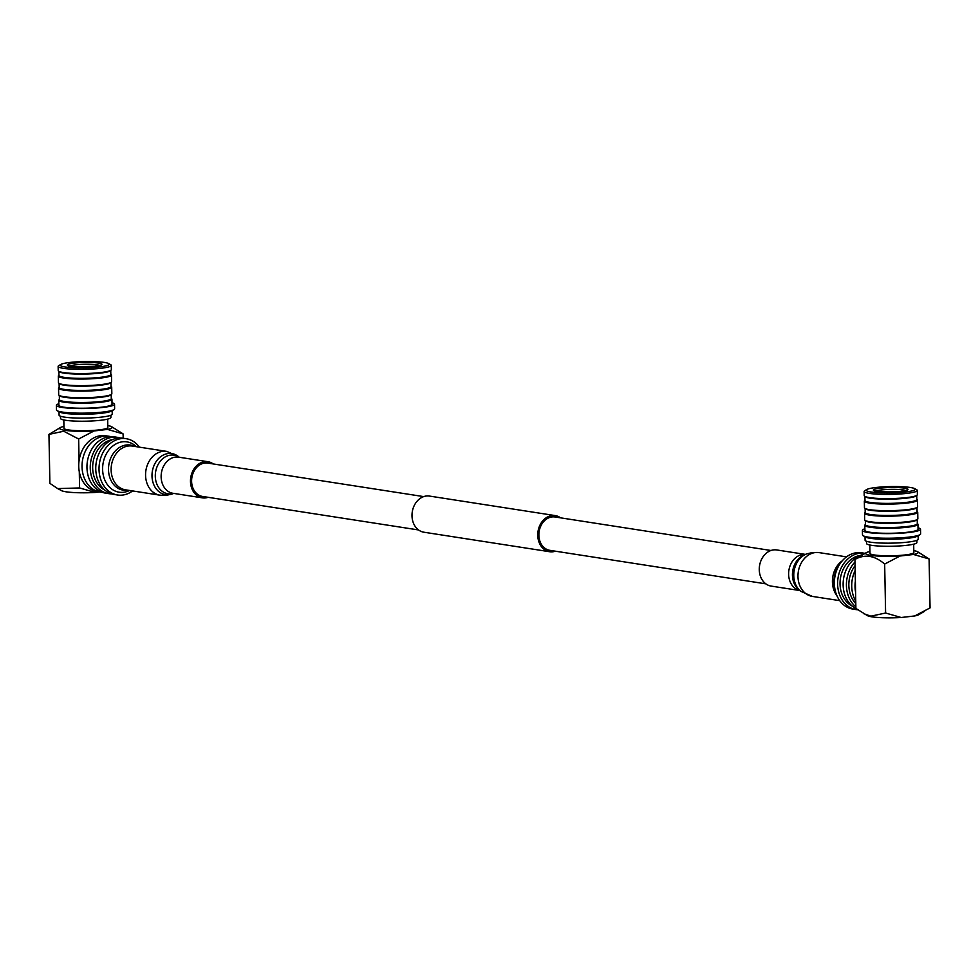 <?xml version="1.0" encoding="UTF-8"?>
<svg xmlns="http://www.w3.org/2000/svg" width="979" height="979" viewBox="0 0 979 979"><rect width="100%" height="100%" fill="white"/><g stroke="black" fill="none" stroke-linecap="round" stroke-linejoin="round"><path stroke-width="1.47" d="M560.563 517.842A18.283 14.587 98.8 0 0 555.228 515.59A18.283 14.587 98.8 0 0 537.752 535.342A18.283 14.587 98.8 0 0 549.623 551.728A18.283 14.587 98.8 0 0 555.387 551.189M555.228 515.59L429.475 496.072A18.283 14.587 98.8 0 0 412 515.835A18.283 14.587 98.8 0 0 423.87 532.209L549.623 551.728M770.999 550.492L555.02 516.973A16.876 13.461 98.8 0 0 538.878 535.207A16.876 13.461 98.8 0 0 549.843 550.333L765.823 583.839M205.468 496.512A16.876 13.461 -81.2 0 1 202.567 496.451A16.876 13.461 -81.2 0 1 191.651 479.514A16.876 13.461 -81.2 0 1 204.831 463.043A16.876 13.461 -81.2 0 1 207.744 463.091L423.723 496.61M208.111 497.308A18.283 14.587 -81.2 0 1 205.504 497.907A18.283 14.587 -81.2 0 1 202.347 497.846A18.283 14.587 -81.2 0 1 190.526 479.502A18.283 14.587 -81.2 0 1 204.807 461.647A18.283 14.587 -81.2 0 1 207.952 461.709A18.283 14.587 -81.2 0 1 213.275 463.96M129.546 490.455A25.466 20.302 -81.2 0 1 123.538 492.278A25.466 20.302 -81.2 0 1 102.611 469.382A25.466 20.302 -81.2 0 1 122.559 441.798A25.466 20.302 -81.2 0 1 136.338 446.681M132.593 490.932A28.477 22.713 -81.2 0 1 122.424 495.093A28.477 22.713 -81.2 0 1 117.517 494.995A28.477 22.713 -81.2 0 1 99.099 466.42A28.477 22.713 -81.2 0 1 121.347 438.616A28.477 22.713 -81.2 0 1 126.254 438.714A28.477 22.713 -81.2 0 1 139.385 447.158M117.517 494.995L114.262 494.493A28.477 22.713 -81.2 0 1 95.832 465.918A28.477 22.713 -81.2 0 1 118.08 438.115A28.477 22.713 -81.2 0 1 122.987 438.2L126.254 438.714M111.533 493.857A28.477 22.713 -81.2 0 1 108.742 493.636A28.477 22.713 -81.2 0 1 90.325 465.062A28.477 22.713 -81.2 0 1 112.573 437.258A28.477 22.713 -81.2 0 1 117.48 437.344A28.477 22.713 -81.2 0 1 120.197 437.992M108.742 493.636L105.451 493.122A28.477 22.713 -81.2 0 1 87.033 464.548A28.477 22.713 -81.2 0 1 109.281 436.744A28.477 22.713 -81.2 0 1 114.188 436.842L117.48 437.344M104.802 490.075A26.372 21.036 -81.2 0 1 93.054 462.382A26.372 21.036 -81.2 0 1 112.646 439.559M866.488 541.277L866.525 543.48A25.197 3.255 -1.1 0 0 871.494 545.315A25.197 3.255 -1.1 0 0 877.208 545.927A25.197 3.255 -1.1 0 0 903.348 545.658A25.197 3.255 -1.1 0 0 916.907 542.513L916.87 540.31M865.02 536.761L865.081 540.212A26.58 3.439 -1.1 0 0 870.319 542.146A26.58 3.439 -1.1 0 0 876.34 542.794A26.58 3.439 -1.1 0 0 903.923 542.513A26.58 3.439 -1.1 0 0 918.229 539.184L918.167 535.733M918.008 527.791A29.076 3.757 178.9 0 1 920.529 529.26L920.627 533.873A29.076 3.757 178.9 0 1 919.893 534.73L917.494 536.137A26.58 3.439 178.9 0 1 876.266 538.952A26.58 3.439 178.9 0 1 870.245 538.303A26.58 3.439 178.9 0 1 865.705 537.128L863.258 535.819A29.076 3.757 178.9 0 1 862.487 534.987L862.401 530.373A29.076 3.757 178.9 0 1 864.861 528.807M919.893 534.73A29.076 3.757 178.9 0 1 874.81 537.814A29.076 3.757 178.9 0 1 868.226 537.104A29.076 3.757 178.9 0 1 863.258 535.819M920.529 529.26A29.076 3.757 178.9 0 1 904.877 532.894A29.076 3.757 178.9 0 1 874.712 533.2A29.076 3.757 178.9 0 1 868.128 532.503A29.076 3.757 178.9 0 1 862.401 530.373M864.8 525.307L864.898 530.324A26.58 3.439 -1.1 0 0 870.135 532.27A26.58 3.439 -1.1 0 0 876.156 532.919A26.58 3.439 -1.1 0 0 903.727 532.637A26.58 3.439 -1.1 0 0 918.045 529.309L917.947 524.279A26.58 3.439 178.9 0 1 903.629 527.608A26.58 3.439 178.9 0 1 876.058 527.889A26.58 3.439 178.9 0 1 870.037 527.24A26.58 3.439 178.9 0 1 864.8 525.307A26.58 3.439 178.9 0 1 865.02 524.854L865.424 524.438M917.225 519.653L917.299 523.667A25.943 3.353 178.9 0 1 903.323 526.91A25.943 3.353 178.9 0 1 876.413 527.179A25.943 3.353 178.9 0 1 870.539 526.555A25.943 3.353 178.9 0 1 865.424 524.658L865.35 520.657M917.066 511.368L917.482 511.76A26.58 3.439 178.9 0 1 917.715 512.201L917.837 518.797A26.58 3.439 178.9 0 1 917.629 519.249L917.005 519.873A25.943 3.353 178.9 0 1 876.327 522.957A25.943 3.353 178.9 0 1 870.453 522.321A25.943 3.353 178.9 0 1 865.571 520.865L864.922 520.253A26.58 3.439 178.9 0 1 864.69 519.812L864.567 513.229A26.58 3.439 178.9 0 1 864.787 512.776L865.191 512.36M917.629 519.249A26.58 3.439 178.9 0 1 875.948 522.394A26.58 3.439 178.9 0 1 869.927 521.758A26.58 3.439 178.9 0 1 864.922 520.253M917.715 512.201A26.58 3.439 178.9 0 1 903.397 515.529A26.58 3.439 178.9 0 1 875.826 515.811A26.58 3.439 178.9 0 1 869.805 515.162A26.58 3.439 178.9 0 1 864.567 513.229M916.993 507.575L917.066 511.589A25.943 3.353 178.9 0 1 903.091 514.832A25.943 3.353 178.9 0 1 876.181 515.101A25.943 3.353 178.9 0 1 870.307 514.477A25.943 3.353 178.9 0 1 865.191 512.58L865.118 508.578M916.833 499.29L917.25 499.682A26.58 3.439 178.9 0 1 917.482 500.122L917.604 506.718A26.58 3.439 178.9 0 1 917.396 507.171L916.772 507.795A25.943 3.353 178.9 0 1 912.244 509.386A25.943 3.353 178.9 0 1 876.095 510.879A25.943 3.353 178.9 0 1 870.221 510.255A25.943 3.353 178.9 0 1 865.338 508.786L864.69 508.174A26.58 3.439 178.9 0 1 864.457 507.734L864.335 501.15A26.58 3.439 178.9 0 1 864.555 500.697L864.959 500.281M917.396 507.171A26.58 3.439 178.9 0 1 912.746 508.799A26.58 3.439 178.9 0 1 875.715 510.316A26.58 3.439 178.9 0 1 869.695 509.68A26.58 3.439 178.9 0 1 864.69 508.174M917.482 500.122A26.58 3.439 178.9 0 1 903.164 503.451A26.58 3.439 178.9 0 1 875.593 503.732A26.58 3.439 178.9 0 1 869.572 503.084A26.58 3.439 178.9 0 1 864.335 501.15M916.76 495.496L916.833 499.51A25.943 3.353 178.9 0 1 902.858 502.753A25.943 3.353 178.9 0 1 875.948 503.022A25.943 3.353 178.9 0 1 870.074 502.398A25.943 3.353 178.9 0 1 864.959 500.502L864.885 496.5M914.521 488.57L916.601 489.671A26.58 3.439 178.9 0 1 917.299 490.43L917.372 494.64A26.58 3.439 178.9 0 1 917.164 495.093L916.54 495.717A25.943 3.353 178.9 0 1 875.862 498.8A25.943 3.353 178.9 0 1 869.988 498.176A25.943 3.353 178.9 0 1 865.106 496.708L864.469 496.096A26.58 3.439 178.9 0 1 864.224 495.655L864.151 491.458A26.58 3.439 178.9 0 1 864.824 490.663L866.843 489.488A24.475 3.157 178.9 0 1 870.698 488.301A24.475 3.157 178.9 0 1 910.348 487.481A24.475 3.157 178.9 0 1 914.521 488.57A24.475 3.157 178.9 0 1 910.703 491.189A24.475 3.157 178.9 0 1 880.733 492.816A24.475 3.157 178.9 0 1 866.843 489.488M917.164 495.093A26.58 3.439 178.9 0 1 875.483 498.25A26.58 3.439 178.9 0 1 869.462 497.601A26.58 3.439 178.9 0 1 864.469 496.096M917.299 490.43A26.58 3.439 178.9 0 1 912.44 492.51A26.58 3.439 178.9 0 1 875.41 494.04A26.58 3.439 178.9 0 1 869.389 493.392A26.58 3.439 178.9 0 1 864.151 491.458M855.169 570.402A28.244 22.529 98.8 0 0 851.73 586.213A28.244 22.529 98.8 0 0 855.756 601.167M863.686 613.649L870.857 616.183L885.603 613.013L901.182 617.504A26.298 3.402 -1.1 0 1 871.983 616.843A26.298 3.402 -1.1 0 1 867.492 615.681L855.891 608.412L855.585 592.197A28.244 22.529 -81.2 0 1 855.034 586.727A28.244 22.529 -81.2 0 1 855.377 581.159L854.961 559.45L866.28 552.658A26.298 3.402 178.9 0 1 869.952 551.483M885.603 613.013L884.661 564.063C874.651 555.448 864.751 553.918 854.961 559.45M855.377 581.159L855.585 592.197M913.799 550.639A26.298 3.402 178.9 0 1 917.519 551.679L929.108 558.96L930.05 607.91L914.704 615.95A26.298 3.402 -1.1 0 0 918.73 614.702L924.678 611.226M869.829 545.022L869.988 553.355A21.93 2.827 -1.1 0 0 874.308 554.958A21.93 2.827 -1.1 0 0 898.82 555.497A21.93 2.827 -1.1 0 0 913.835 552.511L913.676 544.177M917.519 551.679A26.298 3.402 178.9 0 1 913.529 554.469L900.007 556.023A26.298 3.402 178.9 0 1 874.149 555.778A26.298 3.402 178.9 0 1 866.28 552.658M884.661 564.063L900.007 556.023M901.182 617.504L914.704 615.95M929.108 558.96L913.529 554.469M917.299 523.447L917.715 523.838A26.58 3.439 178.9 0 1 917.947 524.279M805.399 554.395L776.763 549.953A18.283 14.587 98.8 0 0 773.606 549.892A18.283 14.587 98.8 0 0 759.325 567.747A18.283 14.587 98.8 0 0 771.146 586.091L799.794 590.533A18.283 14.587 98.8 0 1 788.707 571.834A18.283 14.587 98.8 0 1 802.951 554.444A18.283 14.587 98.8 0 1 805.35 554.42M865.106 553.343A28.477 22.713 98.8 0 0 864.849 553.306L861.593 552.805A28.477 22.713 98.8 0 0 856.674 552.707A28.477 22.713 98.8 0 0 834.438 580.51A28.477 22.713 98.8 0 0 852.856 609.085L856.111 609.599A28.477 22.713 98.8 0 0 857.665 609.77M864.849 553.306A28.477 22.713 98.8 0 0 859.941 553.208A28.477 22.713 98.8 0 0 837.694 581.024A28.477 22.713 98.8 0 0 856.111 609.599M860.015 555.509A26.372 21.036 98.8 0 0 840.423 578.332A26.372 21.036 98.8 0 0 852.171 606.025M863.184 554.469A28.477 22.713 98.8 0 0 843.396 579.886A28.477 22.713 98.8 0 0 856.417 608.816M854.997 561.946A28.477 22.713 98.8 0 0 855.866 606.87M855.071 565.642A26.372 21.036 98.8 0 0 855.805 603.566M102.122 492.278A28.244 22.529 -81.2 0 1 100.372 492.094A28.244 22.529 -81.2 0 1 82.04 466.787A28.244 22.529 -81.2 0 1 104.166 436.193A28.244 22.529 -81.2 0 1 109.036 436.279A28.244 22.529 -81.2 0 1 110.749 436.634M109.036 436.279L105.732 435.765A28.244 22.529 98.8 0 0 100.861 435.679A28.244 22.529 98.8 0 0 79.066 460.717A28.244 22.529 98.8 0 0 78.736 466.285A28.244 22.529 98.8 0 0 79.287 471.743A28.244 22.529 98.8 0 0 97.068 491.58L100.372 492.094M60.478 416.222L60.527 418.425A25.197 3.255 -1.1 0 0 71.198 420.872A25.197 3.255 -1.1 0 0 97.337 420.603A25.197 3.255 -1.1 0 0 110.908 417.458L110.86 415.255M59.009 411.706L59.083 415.157A26.58 3.439 -1.1 0 0 70.341 417.739A26.58 3.439 -1.1 0 0 97.912 417.458A26.58 3.439 -1.1 0 0 112.23 414.129L112.157 410.69M112.01 402.736A29.076 3.757 178.9 0 1 114.531 404.205L114.616 408.818A29.076 3.757 178.9 0 1 113.882 409.675L111.484 411.082A26.58 3.439 178.9 0 1 70.268 413.897A26.58 3.439 178.9 0 1 59.707 412.073L57.247 410.764A29.076 3.757 178.9 0 1 56.488 409.932L56.403 405.318A29.076 3.757 178.9 0 1 58.862 403.752M113.882 409.675A29.076 3.757 178.9 0 1 68.799 412.759A29.076 3.757 178.9 0 1 57.247 410.764M114.531 404.205A29.076 3.757 178.9 0 1 98.867 407.839A29.076 3.757 178.9 0 1 68.714 408.145A29.076 3.757 178.9 0 1 56.403 405.318M58.789 400.252L58.887 405.269A26.58 3.439 -1.1 0 0 70.145 407.864A26.58 3.439 -1.1 0 0 97.729 407.582A26.58 3.439 -1.1 0 0 112.034 404.254L111.936 399.224A26.58 3.439 178.9 0 1 97.631 402.553A26.58 3.439 178.9 0 1 70.047 402.834A26.58 3.439 178.9 0 1 64.027 402.185A26.58 3.439 178.9 0 1 58.789 400.252A26.58 3.439 178.9 0 1 59.009 399.799L59.413 399.383M111.288 398.392L111.704 398.783A26.58 3.439 178.9 0 1 111.936 399.224M111.214 394.598L111.288 398.612A25.943 3.353 178.9 0 1 97.325 401.855A25.943 3.353 178.9 0 1 70.402 402.124A25.943 3.353 178.9 0 1 64.528 401.5A25.943 3.353 178.9 0 1 59.413 399.603L59.34 395.602M111.055 386.313L111.471 386.705A26.58 3.439 178.9 0 1 111.704 387.158L111.839 393.742A26.58 3.439 178.9 0 1 111.618 394.194L110.994 394.818A25.943 3.353 178.9 0 1 100.739 397.278A25.943 3.353 178.9 0 1 70.329 397.902A25.943 3.353 178.9 0 1 59.56 395.81L58.924 395.198A26.58 3.439 178.9 0 1 58.691 394.757L58.556 388.173A26.58 3.439 178.9 0 1 58.777 387.721L59.181 387.305M111.618 394.194A26.58 3.439 178.9 0 1 101.106 396.703A26.58 3.439 178.9 0 1 69.95 397.352A26.58 3.439 178.9 0 1 58.924 395.198M111.704 387.158A26.58 3.439 178.9 0 1 97.398 390.474A26.58 3.439 178.9 0 1 69.815 390.756A26.58 3.439 178.9 0 1 63.794 390.107A26.58 3.439 178.9 0 1 58.556 388.173M110.982 382.52L111.055 386.534A25.943 3.353 178.9 0 1 97.092 389.777A25.943 3.353 178.9 0 1 70.17 390.058A25.943 3.353 178.9 0 1 64.296 389.422A25.943 3.353 178.9 0 1 59.181 387.525L59.107 383.523M110.823 374.235L111.239 374.627A26.58 3.439 178.9 0 1 111.471 375.079L111.606 381.663A26.58 3.439 178.9 0 1 111.386 382.116L110.762 382.752A25.943 3.353 178.9 0 1 106.234 384.331A25.943 3.353 178.9 0 1 100.507 385.2A25.943 3.353 178.9 0 1 70.096 385.824A25.943 3.353 178.9 0 1 59.327 383.731L58.691 383.119A26.58 3.439 178.9 0 1 58.459 382.679L58.324 376.095A26.58 3.439 178.9 0 1 58.544 375.642L58.948 375.226M111.386 382.116A26.58 3.439 178.9 0 1 106.748 383.744A26.58 3.439 178.9 0 1 100.874 384.625A26.58 3.439 178.9 0 1 69.717 385.273A26.58 3.439 178.9 0 1 58.691 383.119M111.471 375.079A26.58 3.439 178.9 0 1 97.166 378.396A26.58 3.439 178.9 0 1 69.582 378.677A26.58 3.439 178.9 0 1 63.562 378.029A26.58 3.439 178.9 0 1 58.324 376.095M110.749 370.441L110.823 374.455A25.943 3.353 178.9 0 1 96.86 377.698A25.943 3.353 178.9 0 1 69.937 377.98A25.943 3.353 178.9 0 1 64.063 377.343A25.943 3.353 178.9 0 1 58.948 375.446L58.875 371.445M108.522 363.515L110.59 364.616A26.58 3.439 178.9 0 1 111.288 365.375L111.373 369.585A26.58 3.439 178.9 0 1 111.153 370.038L110.529 370.674A25.943 3.353 178.9 0 1 69.864 373.745A25.943 3.353 178.9 0 1 59.107 371.653L58.459 371.053A26.58 3.439 178.9 0 1 58.226 370.6L58.14 366.403A26.58 3.439 178.9 0 1 58.813 365.62L60.845 364.433A24.475 3.157 178.9 0 1 64.7 363.246A24.475 3.157 178.9 0 1 89.37 361.496A24.475 3.157 178.9 0 1 108.522 363.515A24.475 3.157 178.9 0 1 104.692 366.134A24.475 3.157 178.9 0 1 65.042 366.941A24.475 3.157 178.9 0 1 60.845 364.433M111.153 370.038A26.58 3.439 178.9 0 1 69.485 373.195A26.58 3.439 178.9 0 1 58.459 371.053M111.288 365.375A26.58 3.439 178.9 0 1 106.43 367.455A26.58 3.439 178.9 0 1 69.399 368.985A26.58 3.439 178.9 0 1 63.378 368.337A26.58 3.439 178.9 0 1 58.14 366.403M79.287 471.743L79.593 487.958L95.183 492.449L99.479 491.96M123.183 438.237L123.109 433.905L107.519 429.414L93.996 430.968L78.65 439.008L79.066 460.717M107.8 425.584A26.298 3.402 178.9 0 1 111.508 426.624L123.109 433.905M79.593 487.958L57.675 488.594L61.481 490.626A26.298 3.402 -1.1 0 0 95.183 492.449M57.675 488.594L49.892 483.357L48.95 434.395L60.27 427.615A26.298 3.402 178.9 0 1 63.941 426.428M78.65 439.008L63.696 431.225L48.95 434.395M93.996 430.968A26.298 3.402 178.9 0 1 64.798 430.307A26.298 3.402 178.9 0 1 60.27 427.615M63.819 419.967L63.978 428.3A21.93 2.827 -1.1 0 0 68.31 429.903A21.93 2.827 -1.1 0 0 92.821 430.442A21.93 2.827 -1.1 0 0 107.837 427.468L107.666 419.122M111.508 426.624A26.298 3.402 178.9 0 1 107.519 429.414M202.347 497.846L173.002 493.294A18.283 14.587 -81.2 0 1 161.18 474.95A18.283 14.587 -81.2 0 1 175.461 457.095A18.283 14.587 -81.2 0 1 178.606 457.156L207.952 461.709M173.613 493.379A19.531 15.578 -81.2 0 1 171.362 493.844A19.531 15.578 -81.2 0 1 155.306 476.271A19.531 15.578 -81.2 0 1 170.615 455.1A19.531 15.578 -81.2 0 1 179.218 457.242M173.711 493.404L172.659 493.808A20.767 16.57 -81.2 0 1 169.073 494.701A20.767 16.57 -81.2 0 1 152.002 476.027A20.767 16.57 -81.2 0 1 168.278 453.522A20.767 16.57 -81.2 0 1 178.435 456.557L179.316 457.266M166.748 451.392L132.312 446.057A22.15 17.671 -81.2 0 0 128.494 445.983A22.15 17.671 -81.2 0 0 111.19 467.607A22.15 17.671 -81.2 0 0 125.508 489.83L159.956 495.178A22.15 17.671 -81.2 0 1 145.626 472.955A22.15 17.671 -81.2 0 1 162.93 451.331A22.15 17.671 -81.2 0 1 166.748 451.392L178.435 456.557M127.833 490.198A22.847 18.222 -81.2 0 1 127.27 490.271A22.847 18.222 -81.2 0 1 108.498 469.724A22.847 18.222 -81.2 0 1 126.401 444.98A22.847 18.222 -81.2 0 1 134.625 446.412M900.68 487.726A17.328 2.239 -1.1 0 0 880.366 488.142A17.328 2.239 -1.1 0 0 880.708 491.764A17.328 2.239 -1.1 0 0 904.865 490.76A17.328 2.239 -1.1 0 0 900.68 487.726M875.715 491.091A15.676 2.019 178.9 0 1 881.394 489.941A15.676 2.019 178.9 0 1 899.762 489.561A15.676 2.019 178.9 0 1 905.722 490.516M804.371 554.799A19.531 15.578 98.8 0 0 792.721 570.941A19.531 15.578 98.8 0 0 798.937 589.847L800.675 591.243A20.767 16.57 98.8 0 1 794.067 571.149A20.767 16.57 98.8 0 1 806.451 553.992L804.371 554.799M846.505 556.867L819.154 552.621A22.15 17.671 98.8 0 0 815.336 552.548A22.15 17.671 98.8 0 0 798.032 574.171A22.15 17.671 98.8 0 0 812.362 596.407L800.675 591.243M842.234 560.857A22.15 17.671 98.8 0 0 836.849 595.538M838.293 566.682A22.847 18.222 98.8 0 0 834.867 588.807M74.71 366.709A17.328 2.239 -1.1 0 0 95.024 366.293A17.328 2.239 -1.1 0 0 94.682 362.671A17.328 2.239 -1.1 0 0 70.537 363.662A17.328 2.239 -1.1 0 0 74.71 366.709M69.717 366.036A15.676 2.019 178.9 0 1 93.751 364.506A15.676 2.019 178.9 0 1 97.3 364.886A15.676 2.019 178.9 0 1 99.711 365.461M418.547 529.957L202.567 496.451M159.956 495.178L166.577 495.313L172.659 493.808M906.395 491.091L906.799 490.124C902.638 491.605 893.986 492.143 880.867 491.752L874.626 490.736L875.067 491.691M819.154 552.621L812.521 552.486L806.451 553.992M812.362 596.407L839.713 600.641M100.396 366.036L100.8 365.069L94.865 366.281L74.857 366.697L68.616 365.681L69.056 366.635"/></g></svg>
